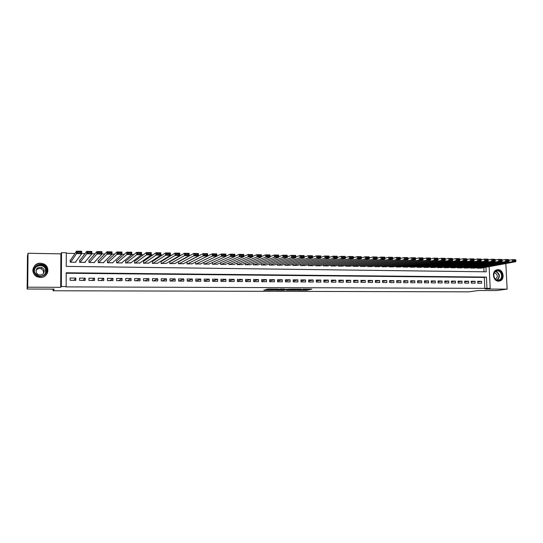 <?xml version="1.0" encoding="UTF-8"?>
<svg xmlns="http://www.w3.org/2000/svg" width="543" height="543" viewBox="0 0 543 543"><rect width="100%" height="100%" fill="white"/><g stroke="black" fill="none" stroke-linecap="round" stroke-linejoin="round"><path stroke-width="0.81" d="M297.693 290.261L306.734 290.274L311.797 289.161L302.77 289.114L305.621 289.365L297.693 290.261M40.42 277.453C48.259 277.86 50.804 266.579 43.521 263.857L40.528 263.219C32.465 262.724 30.069 274.568 37.779 276.978L40.42 277.453M498.583 281.179L500.089 280.907C505.187 279.278 503.368 269.457 498.012 269.674L496.295 270.02C491.367 271.853 493.329 281.437 498.583 281.179M265.459 289.765L263.749 290.2L273.597 290.172L278.159 289.046L267.645 289.005L266.647 289.46L276.312 289.236L273.312 289.976L265.459 289.765M271.486 289.412L271.48 288.957L271.486 289.412M27.15 289.025L27.462 255.991L28.026 253.262L27.713 287.186L27.15 289.025L54.178 289.114L53.01 290.763L468.955 291.835L478.553 290.498L496.411 290.559L507.135 289.127L485.476 289.039L490.193 288.381L65.825 286.894L66.151 286.521L61.352 286.494L61.529 252.638L66.3 252.726L66.239 266.389L486.175 271.819L485.951 267.237M27.713 287.186L60.701 287.322L61.352 286.494M286.446 290.206L296.587 290.24L301.494 289.127L291.197 289.093L286.446 290.206M284.152 290.267L274.901 290.172L280.5 288.991L284.81 289.066L283.392 289.595L289.969 289.066L284.152 290.105M507.135 289.127L505.845 263.552M70.685 259.921L70.21 259.914L70.203 262.174L75.864 262.262L75.864 261.611M80.099 260.07L79.631 260.063L79.624 262.317L85.237 262.398L85.237 261.828M89.439 260.219L88.971 260.206L88.971 262.452L94.536 262.534L94.543 262.031M98.704 260.362L98.242 260.355L98.235 262.588L103.767 262.669L103.767 262.221M107.894 260.504L107.433 260.497L107.439 262.724L112.917 262.805L112.917 262.398M117.01 260.647L116.555 260.64L116.562 262.86L122.005 262.941L121.999 262.568M126.057 260.789L125.609 260.783L125.616 262.995L131.012 262.731M135.037 260.932L134.589 260.925L134.596 263.124L139.951 262.887M143.943 261.074L143.501 261.068L143.515 263.253L148.823 263.043M152.78 261.21L152.345 261.203L152.359 263.389L157.626 263.192M161.549 261.346L161.115 261.339L161.128 263.518L166.362 263.335M170.258 261.482L169.823 261.475L169.837 263.647L175.029 263.477M178.891 261.617L178.464 261.611L178.484 263.769L183.629 263.62M477.779 283.181L481.661 283.208L481.573 281.335L477.691 281.301L477.779 283.181M471.276 283.134L475.179 283.161L475.098 281.281L471.188 281.247L471.276 283.134M464.727 283.093L468.663 283.12L468.575 281.226L464.638 281.199L464.727 283.093M458.136 283.046L462.093 283.073L462.012 281.179L458.048 281.145L458.136 283.046M451.498 282.998L455.482 283.025L455.401 281.125L451.416 281.091L451.498 282.998M444.819 282.951L448.83 282.978L448.749 281.07L444.737 281.036L444.819 282.951M438.086 282.903L442.131 282.93L442.05 281.016L438.011 280.982L438.086 282.903M431.318 282.855L435.384 282.883L435.303 280.962L431.237 280.928L431.318 282.855M424.497 282.808L428.597 282.835L428.515 280.907L424.422 280.874L424.497 282.808M417.628 282.76L421.755 282.788L421.68 280.853L417.553 280.819L417.628 282.76M410.718 282.713L414.872 282.74L414.798 280.799L410.644 280.765L410.718 282.713M403.754 282.659L407.942 282.693L407.868 280.745L403.687 280.711L403.754 282.659M396.75 282.611L400.958 282.645L400.883 280.69L396.675 280.656L396.75 282.611M389.691 282.564L393.933 282.591L393.858 280.629L389.616 280.595L389.691 282.564M382.584 282.509L386.854 282.543L386.786 280.575L382.516 280.541L382.584 282.509M375.423 282.462L379.727 282.496L379.659 280.521L375.356 280.487L375.423 282.462M368.215 282.414L372.546 282.441L372.484 280.459L368.154 280.426L368.215 282.414M360.959 282.36L365.324 282.394L365.256 280.405L360.898 280.371L360.959 282.36M353.649 282.312L358.041 282.34L357.98 280.344L353.588 280.31L353.649 282.312M346.291 282.258L350.71 282.285L350.649 280.29L346.23 280.249L346.291 282.258M338.873 282.204L343.332 282.238L343.271 280.229L338.818 280.195L338.873 282.204M331.406 282.156L335.893 282.184L335.839 280.168L331.352 280.134L331.406 282.156M323.886 282.102L328.406 282.129L328.352 280.107L323.832 280.073L323.886 282.102M316.311 282.048L320.865 282.082L320.811 280.045L316.257 280.012L316.311 282.048M308.682 281.993L313.27 282.027L313.216 279.984L308.628 279.95L308.682 281.993M300.998 281.939L305.614 281.973L305.566 279.923L300.951 279.889L300.998 281.939M293.254 281.885L297.91 281.919L297.856 279.862L293.206 279.828L293.254 281.885M285.462 281.831L290.145 281.865L290.098 279.801L285.414 279.767L285.462 281.831M277.602 281.776L282.326 281.81L282.279 279.74L277.561 279.699L277.602 281.776M269.695 281.722L274.446 281.756L274.405 279.679L269.647 279.638L269.695 281.722M261.719 281.661L266.511 281.695L266.47 279.611L261.678 279.577L261.719 281.661M253.69 281.607L258.516 281.641L258.475 279.55L253.649 279.509L253.69 281.607M245.599 281.552L250.466 281.586L250.425 279.489L245.565 279.448L245.599 281.552M237.454 281.491L242.348 281.525L242.314 279.421L237.413 279.38L237.454 281.491M229.241 281.437L234.176 281.471L234.142 279.353L229.207 279.319L229.241 281.437M220.967 281.376L225.936 281.41L225.902 279.292L220.933 279.251L220.967 281.376M212.632 281.322L217.641 281.355L217.607 279.224L212.598 279.183L212.632 281.322M204.229 281.26L209.279 281.294L209.252 279.156L204.202 279.116L204.229 281.26M195.765 281.199L200.856 281.233L200.829 279.088L195.745 279.048L195.765 281.199M187.24 281.138L192.365 281.179L192.337 279.021L187.213 278.98L187.24 281.138L192.337 279.021M178.647 281.077L183.812 281.118L183.785 278.953L178.627 278.912L178.647 281.077M169.986 281.016L175.192 281.057L175.172 278.885L169.966 278.844L169.986 281.016M161.257 280.955L166.504 280.996L166.484 278.817L161.244 278.769L161.257 280.955M152.468 280.894L157.748 280.935L157.735 278.742L152.447 278.702L152.468 280.894M143.603 280.833L148.925 280.874L148.918 278.674L143.59 278.634L143.603 280.833M134.671 280.772L140.04 280.806L140.026 278.607L134.657 278.559L134.671 280.772M125.664 280.704L131.073 280.745L131.067 278.532L125.657 278.491L125.664 280.704M116.596 280.643L122.046 280.683L122.039 278.457L116.589 278.416L116.596 280.643M107.446 280.582L112.944 280.616L112.937 278.389L107.446 278.342L107.446 280.582M98.229 280.514L103.767 280.555L103.767 278.315L98.229 278.267L98.229 280.514M88.937 280.446L94.523 280.487L94.523 278.24L88.943 278.192L88.937 280.446M79.57 280.385L85.197 280.426L85.203 278.165L79.577 278.118L79.57 280.385M484.824 288.666L484.288 277.425L66.205 273.238M75.81 278.091L70.135 278.043L70.128 280.317L75.803 280.358L75.81 278.091L73.814 280.344M198.996 255.739L198.46 255.733M189.928 255.577L189.174 255.556M180.778 255.407L179.808 255.386M171.554 255.237L170.359 255.21M162.262 255.061L160.837 255.034M152.882 254.891L151.232 254.857M143.433 254.715L141.547 254.681M133.904 254.538L131.773 254.497M124.286 254.362L121.924 254.314M114.593 254.185L111.98 254.131M104.819 254.002L101.955 253.948M94.964 253.819L91.848 253.764M85.027 253.635L81.647 253.574M74.995 253.452L66.3 253.289M484.017 271.785L483.82 267.631M480.949 268.161L477.08 268.167L477.053 267.584M474.48 268.066L470.584 268.072L470.557 267.475M467.971 267.971L464.048 267.977L464.021 267.366M461.414 267.869L457.464 267.882L457.437 267.258M454.817 267.774L450.839 267.78L450.812 267.142M448.172 267.672L444.167 267.685L444.14 267.034M441.479 267.57L437.448 267.584L437.42 266.918M434.746 267.468L430.687 267.489L430.66 266.803M427.965 267.366L423.879 267.387L423.852 266.688M421.137 267.265L417.024 267.285L416.997 266.572M414.268 267.163L410.121 267.183L410.094 266.45M407.345 267.061L403.171 267.081L403.144 266.328M400.374 266.952L396.173 266.98L396.146 266.206M393.363 266.851L389.127 266.871L389.1 266.084M386.297 266.742L382.034 266.769L382.007 265.961M379.177 266.64L374.887 266.661L374.86 265.832M372.016 266.532L367.692 266.559L367.665 265.703M364.801 266.423L360.45 266.45L360.423 265.575M357.532 266.308L353.154 266.341L353.126 265.439M350.215 266.199L345.803 266.233L345.776 265.303M342.843 266.09L338.404 266.124L338.377 265.167M335.425 265.975L330.952 266.016L330.918 265.032M327.952 265.86L323.445 265.907L323.411 264.889M320.418 265.751L315.883 265.792L315.85 264.746M312.836 265.636L308.268 265.683L308.234 264.597M305.2 265.513L300.591 265.568L300.564 264.448M297.51 265.398L292.867 265.459L292.84 264.292M289.758 265.283L285.082 265.344L285.055 264.136M281.953 265.16L277.242 265.228L277.215 263.979M274.093 265.038L269.348 265.106L269.321 263.81M266.172 264.916L261.393 264.991L261.366 263.647M258.19 264.794L253.377 264.875L253.35 263.47M250.153 264.672L245.3 264.753L245.273 263.294M242.056 264.543L237.169 264.638L237.142 263.111M233.897 264.421L228.97 264.516L228.949 262.921M225.678 264.292L220.716 264.393L220.689 262.724M217.39 264.156L212.394 264.271L212.374 262.513M209.048 264.027L204.012 264.149L203.992 262.303M200.638 263.891L195.568 264.02L195.548 262.079M192.168 263.755L187.057 263.898L187.036 261.841M53.017 289.107L53.01 290.763M60.701 287.322L60.877 253.859L28.026 253.262M60.877 253.859L61.529 252.638M486.962 288.367L486.426 277.073L66.212 272.783L66.151 286.521M489.141 266.647L490.193 288.381M484.288 277.425L486.426 277.073M481.573 281.335L477.718 281.939M475.098 281.281L471.215 281.898M468.575 281.226L464.672 281.865M462.012 281.179L458.082 281.824M455.401 281.125L451.443 281.783M448.749 281.07L444.765 281.749M442.05 281.016L438.038 281.708M435.303 280.962L431.264 281.668M428.515 280.907L424.45 281.634M421.68 280.853L417.587 281.593M414.798 280.799L410.671 281.559M407.868 280.745L403.714 281.525M400.883 280.69L396.709 281.484M393.858 280.629L389.65 281.45M386.786 280.575L382.543 281.417M379.659 280.521L375.389 281.383M372.484 280.459L368.181 281.349M365.256 280.405L360.925 281.315M357.98 280.344L353.615 281.288M350.649 280.29L346.258 281.254M343.271 280.229L338.846 281.226M335.839 280.168L331.379 281.193M328.352 280.107L323.859 281.165M320.811 280.045L316.291 281.138M313.216 279.984L308.662 281.118M305.566 279.923L300.978 281.091M297.856 279.862L293.24 281.07M290.098 279.801L285.442 281.057M282.279 279.74L277.588 281.036M274.405 279.679L269.681 281.023M266.47 279.611L261.706 281.016M258.475 279.55L253.683 281.009M250.425 279.489L245.592 281.002M242.314 279.421L237.44 281.002M234.142 279.353L229.234 281.009M225.902 279.292L220.96 281.023M217.607 279.224L212.625 281.036M209.252 279.156L204.229 281.064M200.829 279.088L195.765 281.091M183.785 278.953L178.898 281.084M175.172 278.885L170.495 281.023M166.484 278.817L162.038 280.962M157.735 278.742L153.513 280.901M148.918 278.674L144.927 280.84M140.026 278.607L136.273 280.779M131.067 278.532L127.551 280.717M122.039 278.457L118.768 280.656M112.937 278.389L109.917 280.595M103.767 278.315L100.991 280.534M94.523 278.24L92.005 280.473M85.203 278.165L82.943 280.405M304.657 289.541L308.492 289.093M289.514 289.487L292.555 289.5M295.154 290.213L300.15 289.195L295.487 289.338L292.562 290.01L295.154 290.213M292.548 289.331L293.315 289.039M280.928 289.46L277.86 289.446M281.769 288.991L280.928 289.202L280.941 290.003L286.018 289.752L280.948 289.996L280.921 289.304M270.475 289.331L271.486 289.324M266.097 289.405L266.647 289.412M477.399 268.174L512.348 261.651L515.755 261.712L480.63 268.222M513.461 260.939L512.348 261.651L512.246 259.642L515.653 259.71L515.809 260.185L513.42 260.138L513.461 260.939L515.85 260.986L515.809 260.185M508.981 260.267L512.246 259.642L513.42 260.138M515.755 261.712L515.85 260.986M497.707 270.509C503.137 270.346 503.66 280.738 498.196 280.459C492.739 280.656 492.23 270.183 497.707 270.509M497.965 280.12L499.187 279.903C503.259 278.579 501.793 270.733 497.51 270.916L496.153 271.188C492.189 272.634 493.75 280.324 497.965 280.12M495.542 279.163L495.65 279.122C498.202 276.468 497.802 274.351 494.456 272.769L494.415 272.769M498.63 281.179L499.73 280.928C504.793 279.312 502.988 269.552 497.673 269.776L496.648 269.885M46.08 267.4C50.472 274.106 38.655 280.466 34.772 273.428C30.367 266.647 42.266 260.375 46.08 267.4M35.18 273.244L38.241 275.756C43.23 277.853 48.544 272.016 45.646 267.672L42.836 265.255C37.867 262.88 32.186 268.765 35.18 273.244M35.933 270.584C37.243 268.704 39.028 268.127 41.282 268.846L43.257 270.536L43.705 273.346M36.456 273.095L38.594 274.86C43.135 275.253 44.886 273.353 43.847 269.158L41.838 267.441C37.236 266.925 35.444 268.812 36.456 273.095M44.071 276.591C47.811 274.12 48.761 270.909 46.915 266.952L43.467 263.973C37.827 261.258 30.958 267.237 33.401 272.803M37.772 263.674L35.818 264.706M470.91 268.079L505.499 261.529L508.934 261.59L474.161 268.127M506.612 260.81L505.499 261.529L505.397 259.513L508.832 259.574L508.974 260.049L506.571 260.002L506.612 260.81L509.015 260.857L508.974 260.049M502.099 260.151L505.397 259.513L506.571 260.002M508.934 261.59L509.015 260.857M464.374 267.984L498.596 261.4L502.058 261.461L467.645 268.032M499.709 260.681L498.596 261.4L498.501 259.378L501.956 259.445L502.085 259.921L499.669 259.873L499.709 260.681L502.126 260.728L502.085 259.921M495.168 260.029L498.501 259.378L499.669 259.873M502.058 261.461L502.126 260.728M457.797 267.882L491.646 261.271L495.128 261.339L461.088 267.937M492.752 260.552L491.646 261.271L491.551 259.242L495.033 259.31L495.155 259.785L492.711 259.737L492.752 260.552L495.196 260.599L495.155 259.785M488.184 259.914L491.551 259.242L492.711 259.737M495.128 261.339L495.196 260.599M451.172 267.787L484.648 261.142L488.157 261.21L454.484 267.835M485.754 260.423L484.648 261.142L484.553 259.106L488.055 259.174L488.171 259.649L485.714 259.602L485.754 260.423L488.205 260.464L488.171 259.649M481.146 259.792L484.553 259.106L485.714 259.602M488.157 261.21L488.205 260.464M444.5 267.692L477.596 261.013L481.125 261.081L447.839 267.74M478.695 260.287L477.596 261.013L477.501 258.97L481.03 259.038L481.132 259.513L478.661 259.466L478.695 260.287L481.173 260.335L481.132 259.513M474.059 259.676L477.501 258.97L478.661 259.466M481.125 261.081L481.173 260.335M437.787 267.59L470.496 260.884L474.053 260.945L441.147 267.638M471.589 260.151L470.496 260.884L470.401 258.828L473.958 258.896L474.046 259.378L471.555 259.33L471.589 260.151L474.087 260.199L474.046 259.378M466.919 259.561L470.401 258.828L471.555 259.33M474.053 260.945L474.087 260.199M431.027 267.489L463.335 260.749L466.926 260.816L434.414 267.543M464.435 260.022L463.335 260.749L463.247 258.692L466.831 258.76L466.905 259.242L464.394 259.194L464.435 260.022L466.946 260.07L466.905 259.242M459.731 259.439L463.247 258.692L464.394 259.194M466.926 260.816L466.946 260.07M424.219 267.394L456.134 260.62L459.745 260.688L427.626 267.441M457.226 259.887L456.134 260.62L456.039 258.549L459.649 258.617L459.717 259.106L457.186 259.059L457.226 259.887L459.751 259.934L459.717 259.106M452.489 259.323L456.039 258.549L457.186 259.059M459.745 260.688L459.751 259.934M417.37 267.292L448.871 260.484L452.509 260.552L420.798 267.339M449.964 259.751L448.871 260.484L448.783 258.407L452.414 258.482L452.475 258.963L449.923 258.916L449.964 259.751L452.509 259.798L452.475 258.963M445.192 259.201L448.783 258.407L449.923 258.916M452.509 260.552L452.509 259.798M410.467 267.19L441.554 260.348L445.219 260.416L413.922 267.237M442.647 259.608L441.554 260.348L441.466 258.264L445.131 258.339L445.179 258.828L442.606 258.773L442.647 259.608L445.212 259.656L445.179 258.828M437.841 259.079L441.466 258.264L442.606 258.773M445.219 260.416L445.212 259.656M403.524 267.088L434.19 260.212L437.882 260.28L406.999 267.136M435.276 259.473L434.19 260.212L434.101 258.122L437.794 258.196L437.821 258.685L435.235 258.638L435.276 259.473L437.862 259.52L437.821 258.685M430.436 258.963L434.101 258.122L435.235 258.638M437.882 260.28L437.862 259.52M396.526 266.98L426.764 260.077L426.683 257.979L430.395 258.054L430.484 260.145L400.028 267.034M422.983 258.841L426.683 257.979L427.809 258.495L427.843 259.33L430.45 259.384L430.416 258.543L427.809 258.495M430.45 259.384L430.484 260.145L426.764 260.077L427.843 259.33M430.416 258.543L430.395 258.054M389.48 266.878L419.284 259.941L419.203 257.83L422.949 257.905L423.031 260.009L393.01 266.932M415.483 258.719L419.203 257.83L420.33 258.346L420.363 259.194L422.99 259.242L422.956 258.4L420.33 258.346M422.99 259.242L423.031 260.009L419.284 259.941L420.363 259.194M422.956 258.4L422.949 257.905M382.387 266.776L411.75 259.798L411.669 257.687L415.443 257.762L415.524 259.873L385.944 266.823M407.915 258.597L411.669 257.687L412.795 258.203L412.823 259.052L415.47 259.099L415.436 258.258L412.795 258.203M415.47 259.099L415.524 259.873L411.75 259.798L412.823 259.052M415.436 258.258L415.443 257.762M375.247 266.667L404.162 259.663L404.08 257.538L407.881 257.613L407.963 259.73L378.824 266.722M400.3 258.475L404.08 257.538L405.2 258.061L405.234 258.909L407.895 258.957L407.861 258.108L405.2 258.061M407.895 258.957L407.963 259.73L404.162 259.663L405.234 258.909M407.861 258.108L407.881 257.613M368.052 266.565L396.512 259.52L396.431 257.389L400.259 257.463L400.34 259.595L371.656 266.613M392.623 258.353L396.431 257.389L397.544 257.911L397.578 258.767L400.266 258.814L400.232 257.959L397.544 257.911M400.266 258.814L400.34 259.595L396.512 259.52L397.578 258.767M400.232 257.959L400.259 257.463M360.81 266.457L388.802 259.378L388.727 257.239L392.582 257.314L392.664 259.452L364.441 266.511M384.885 258.23L388.727 257.239L389.84 257.762L389.867 258.617L392.575 258.672L392.541 257.816L389.84 257.762M392.575 258.672L392.664 259.452L388.802 259.378L389.867 258.617M392.541 257.816L392.582 257.314M353.52 266.348L381.037 259.235L380.962 257.09L384.851 257.165L384.926 259.31L357.172 266.403M377.093 258.108L380.962 257.09L382.068 257.613L382.096 258.475L384.824 258.522L384.797 257.667L382.068 257.613M384.824 258.522L384.926 259.31L381.037 259.235L382.096 258.475M384.797 257.667L384.851 257.165M346.169 266.24L373.211 259.092L373.136 256.934L377.059 257.015L377.127 259.167L349.848 266.294M369.24 257.993L373.136 256.934L374.242 257.463L374.27 258.325L377.018 258.38L376.985 257.518L374.242 257.463M377.018 258.38L377.127 259.167L373.211 259.092L374.27 258.325M376.985 257.518L377.059 257.015M338.771 266.131L365.324 258.95L365.256 256.785L369.206 256.859L369.274 259.018L342.477 266.185M361.326 257.871L365.256 256.785L366.349 257.314L366.382 258.176L369.145 258.23L369.118 257.362L366.349 257.314M369.145 258.23L369.274 259.018L365.324 258.95L366.382 258.176M369.118 257.362L369.206 256.859M331.325 266.022L357.375 258.801L357.308 256.629L361.292 256.703L361.36 258.875L335.051 266.077M353.35 257.749L357.308 256.629L358.4 257.158L358.428 258.027L361.217 258.081L361.19 257.212L358.4 257.158M361.217 258.081L361.36 258.875L357.375 258.801L358.428 258.027M361.19 257.212L361.292 256.703M323.818 265.914L349.366 258.651L349.305 256.472L353.317 256.554L353.384 258.726L327.578 265.968M345.314 257.633L349.305 256.472L350.391 257.002L350.418 257.877L353.228 257.932L353.201 257.056L350.391 257.002M353.228 257.932L353.384 258.726L349.366 258.651L350.418 257.877M353.201 257.056L353.317 256.554M316.257 265.798L341.296 258.502L341.235 256.316L345.273 256.398L345.341 258.577L320.044 265.853M337.217 257.518L341.235 256.316L342.314 256.853L342.341 257.728L345.178 257.782L345.151 256.907L342.314 256.853M345.178 257.782L345.341 258.577L341.296 258.502L342.341 257.728M345.151 256.907L345.273 256.398M308.648 265.69L333.164 258.353L333.103 256.16L337.176 256.235L337.244 258.427L312.463 265.744M329.051 257.396L333.103 256.16L334.183 256.696L334.203 257.572L337.06 257.626L337.033 256.751L334.183 256.696M337.06 257.626L337.244 258.427L333.164 258.353L334.203 257.572M337.033 256.751L337.176 256.235M300.978 265.575L324.972 258.203L324.911 255.997L329.01 256.079L329.078 258.278L304.82 265.629M320.825 257.28L324.911 255.997L325.983 256.534L326.004 257.416L328.882 257.47L328.854 256.595L325.983 256.534M328.882 257.47L329.078 258.278L324.972 258.203L326.004 257.416M328.854 256.595L329.01 256.079M293.254 265.459L316.705 258.054L316.65 255.841L320.784 255.916L320.845 258.129L297.123 265.52M312.53 257.172L316.65 255.841L317.716 256.377L317.736 257.267L320.641 257.321L320.614 256.432L317.716 256.377M320.641 257.321L320.845 258.129L316.705 258.054L317.736 257.267M320.614 256.432L320.784 255.916M285.475 265.344L308.383 257.898L308.322 255.678L312.496 255.76L312.551 257.973L289.371 265.405M304.175 257.056L308.322 255.678L309.388 256.215L309.408 257.111L312.334 257.165L312.306 256.276L309.388 256.215M312.334 257.165L312.551 257.973L308.383 257.898L309.408 257.111M312.306 256.276L312.496 255.76M277.636 265.228L299.987 257.742L299.933 255.515L304.134 255.597L304.195 257.823L281.566 265.289M295.752 256.948L299.933 255.515L300.992 256.058L301.012 256.948L303.958 257.002L303.937 256.113L300.992 256.058M303.958 257.002L304.195 257.823L299.987 257.742L301.012 256.948M303.937 256.113L304.134 255.597M269.742 265.113L291.53 257.586L291.476 255.346L295.711 255.434L295.765 257.667L273.699 265.174M287.261 256.839L291.476 255.346L292.528 255.896L292.548 256.791L295.514 256.846L295.494 255.95L292.528 255.896M295.514 256.846L295.765 257.667L291.53 257.586L292.548 256.791M295.494 255.95L295.711 255.434M261.794 264.998L283.005 257.43L282.951 255.183L287.22 255.264L287.274 257.511L265.771 265.059M278.702 256.737L282.951 255.183L283.996 255.733L284.016 256.629L287.009 256.69L286.989 255.787L283.996 255.733M287.009 256.69L287.274 257.511L283.005 257.43L284.016 256.629M286.989 255.787L287.22 255.264M253.778 264.882L274.405 257.273L274.358 255.013L278.661 255.101L278.715 257.355L257.789 264.936M270.068 256.635L274.358 255.013L275.396 255.563L275.416 256.466L278.43 256.527L278.416 255.624L275.396 255.563M278.43 256.527L278.715 257.355L274.405 257.273L275.416 256.466M278.416 255.624L278.661 255.101M245.707 264.76L265.744 257.117L265.697 254.85L270.034 254.932L270.081 257.192L249.753 264.821M261.373 256.534L265.697 254.85L266.728 255.4L266.749 256.303L269.79 256.364L269.769 255.454L266.728 255.4M269.79 256.364L270.081 257.192L265.744 257.117L266.749 256.303M269.769 255.454L270.034 254.932M237.576 264.645L257.009 256.954L256.961 254.674L261.339 254.762L261.38 257.036L241.649 264.699M252.604 256.439L256.961 254.674L257.986 255.23L258.006 256.14L261.074 256.201L261.054 255.291L257.986 255.23M261.074 256.201L261.38 257.036L257.009 256.954L258.006 256.14M261.054 255.291L261.339 254.762M229.384 264.522L248.199 256.791L248.158 254.504L252.57 254.592L252.61 256.873L233.49 264.584M243.766 256.35L248.158 254.504L249.176 255.061L249.196 255.977L252.285 256.031L252.271 255.122L249.176 255.061M252.285 256.031L252.61 256.873L248.199 256.791L249.196 255.977M252.271 255.122L252.57 254.592M221.13 264.4L239.32 256.629L239.287 254.334L243.732 254.423L243.773 256.71L225.264 264.461M234.854 256.269L239.287 254.334L240.298 254.891L240.311 255.807L243.427 255.868L243.413 254.952L240.298 254.891M243.427 255.868L243.773 256.71L239.32 256.629L240.311 255.807M243.413 254.952L243.732 254.423M212.815 264.278L230.375 256.466L230.334 254.158L234.82 254.246L234.861 256.547L216.976 264.339M225.868 256.194L230.334 254.158L231.345 254.721L231.359 255.644L234.501 255.699L234.488 254.776L231.345 254.721M234.501 255.699L234.861 256.547L230.375 256.466L231.359 255.644M234.488 254.776L234.82 254.246M204.433 264.156L221.347 256.296L221.313 253.981L225.834 254.07L225.874 256.377L208.634 264.217M216.806 256.126L221.313 253.981L222.318 254.545L222.331 255.475L225.494 255.529L225.481 254.606L222.318 254.545M225.494 255.529L225.874 256.377L221.347 256.296L222.331 255.475M225.481 254.606L225.834 254.07M195.989 264.027L212.252 256.133L212.218 253.805L216.779 253.893L216.813 256.215L200.218 264.088M195.548 262.099L212.218 253.805L213.209 254.368L213.223 255.298L216.419 255.359L216.406 254.429L213.209 254.368M216.419 255.359L216.813 256.215L212.252 256.133L213.223 255.298M216.406 254.429L216.779 253.893M187.484 263.905L203.075 255.963L203.048 253.629L207.643 253.717L207.677 256.045L191.747 263.966M187.036 261.977L203.048 253.629L204.032 254.192L204.046 255.129L207.27 255.19L207.256 254.253L204.032 254.192M207.27 255.19L207.677 256.045L203.075 255.963L204.046 255.129M207.256 254.253L207.643 253.717M178.912 263.776L193.831 255.794L193.803 253.445L198.433 253.54L198.46 255.875L183.208 263.844M178.464 261.855L193.803 253.445L194.781 254.015L194.788 254.952L198.039 255.013L198.025 254.076L194.781 254.015M198.039 255.013L198.46 255.875L193.831 255.794L194.788 254.952M198.025 254.076L198.433 253.54M170.271 263.647L184.505 255.617L184.477 253.269L189.147 253.357L189.174 255.705L174.602 263.715M169.823 261.733L184.477 253.269L185.448 253.839L185.455 254.776L188.733 254.843L188.72 253.9L185.448 253.839M188.733 254.843L189.174 255.705L184.505 255.617L185.455 254.776M188.72 253.9L189.147 253.357M161.57 263.525L175.097 255.448L175.077 253.086L179.787 253.174L179.808 255.536L165.927 263.586M161.115 261.611L175.077 253.086L176.041 253.656L176.047 254.599L179.346 254.667L179.339 253.717L176.041 253.656M179.346 254.667L179.808 255.536L175.097 255.448L176.047 254.599M179.339 253.717L179.787 253.174M152.793 263.396L165.608 255.271L165.595 252.902L170.346 252.99L170.366 255.359L157.192 263.457M152.345 261.495L165.595 252.902L166.545 253.472L166.558 254.423L169.884 254.484L169.878 253.54L166.545 253.472M169.884 254.484L170.366 255.359L165.608 255.271L166.558 254.423M169.878 253.54L170.346 252.99M143.956 263.26L156.045 255.095L156.031 252.712L160.823 252.807L160.837 255.183L148.382 263.328M143.501 261.38L156.031 252.712L156.975 253.289L156.981 254.246L160.341 254.307L160.334 253.357L156.975 253.289M160.341 254.307L160.837 255.183L156.045 255.095L156.981 254.246M160.334 253.357L160.823 252.807M135.044 263.131L146.4 254.918L146.386 252.529L151.219 252.617L151.232 255.006L139.51 263.199M134.589 261.264L146.386 252.529L147.323 253.106L147.329 254.063L150.716 254.124L150.716 253.167L147.323 253.106M150.716 254.124L151.232 255.006L146.4 254.918L147.329 254.063M150.716 253.167L151.219 252.617M126.064 263.002L136.673 254.742L136.66 252.339L141.533 252.434L141.547 254.83L130.564 263.063M125.609 261.149L136.66 252.339L137.589 252.916L137.596 253.88L141.01 253.941L141.01 252.984L137.589 252.916M141.01 253.941L141.547 254.83L136.673 254.742L137.596 253.88M141.01 252.984L141.533 252.434M117.016 262.866L126.858 254.558L126.852 252.149L131.766 252.244L131.779 254.647L121.551 262.934M116.562 261.04L126.852 252.149L127.775 252.726L127.775 253.696L131.223 253.757L131.223 252.794L127.775 252.726M131.223 253.757L131.779 254.647L126.858 254.558L127.775 253.696M131.223 252.794L131.766 252.244M107.894 262.731L116.962 254.375L116.962 251.952L121.917 252.047L121.924 254.47L112.462 262.798M107.433 260.939L116.962 251.952L117.872 252.536L117.872 253.506L121.347 253.574L121.347 252.604L117.872 252.536M121.347 253.574L121.924 254.47L116.962 254.375L117.872 253.506M121.347 252.604L121.917 252.047M98.697 262.595L106.985 254.192L106.978 251.762L111.98 251.857L111.98 254.287L103.306 262.663M98.242 260.844L106.978 251.762L107.887 252.346L107.887 253.323L111.39 253.384L111.39 252.414L107.887 252.346M111.39 253.384L111.98 254.287L106.985 254.192L107.887 253.323M111.39 252.414L111.98 251.857M89.432 262.459L96.912 254.009L96.912 251.565L101.955 251.66L101.955 254.097L94.075 262.527M88.971 260.755L96.912 251.565L97.808 252.156L97.808 253.133L101.344 253.201L101.344 252.224L97.808 252.156M101.344 253.201L101.955 254.097L96.912 254.009L97.808 253.133M101.344 252.224L101.955 251.66M80.093 262.323L86.758 253.819L86.758 251.368L91.848 251.463L91.848 253.914L84.769 262.391M79.624 260.688L86.758 251.368L87.647 251.959L87.647 252.943L91.21 253.011L91.217 252.027L87.647 251.959M91.21 253.011L91.848 253.914L86.758 253.819L87.647 252.943M91.217 252.027L91.848 251.463M70.678 262.181L76.509 253.629L76.522 251.165L81.654 251.266L81.647 253.724L75.396 262.255M70.21 260.633L76.522 251.165L77.398 251.762L77.391 252.746L80.988 252.814L80.995 251.83L77.398 251.762M80.988 252.814L81.647 253.724L76.509 253.629L77.391 252.746M80.995 251.83L81.654 251.266M306.72 289.487L306.734 290.274M305.716 289.541L305.736 290.329M292.568 289.209L292.589 290.003L292.548 289.215M282.889 288.998L282.903 289.528L282.883 288.998M282.007 288.991L282.021 289.738M270.468 288.951L270.482 289.473M495.82 271.351C499.913 273.665 500.422 276.57 497.347 280.059M497.021 279.984C500.062 276.584 499.567 273.767 495.542 271.527M34.576 269.029C36.266 265.744 38.953 264.658 42.632 265.765L45.429 268.167L45.788 273.027M44.58 274.575C46.189 272.62 46.406 270.529 45.239 268.303C42.68 263.47 34.148 265.534 34.419 270.957M500.089 280.907L499.546 280.996M497.788 280.12L499.187 279.903M42.836 265.255L42.632 265.765L45.408 268.181L45.626 273.319M41.838 267.441L41.282 268.846"/></g></svg>
